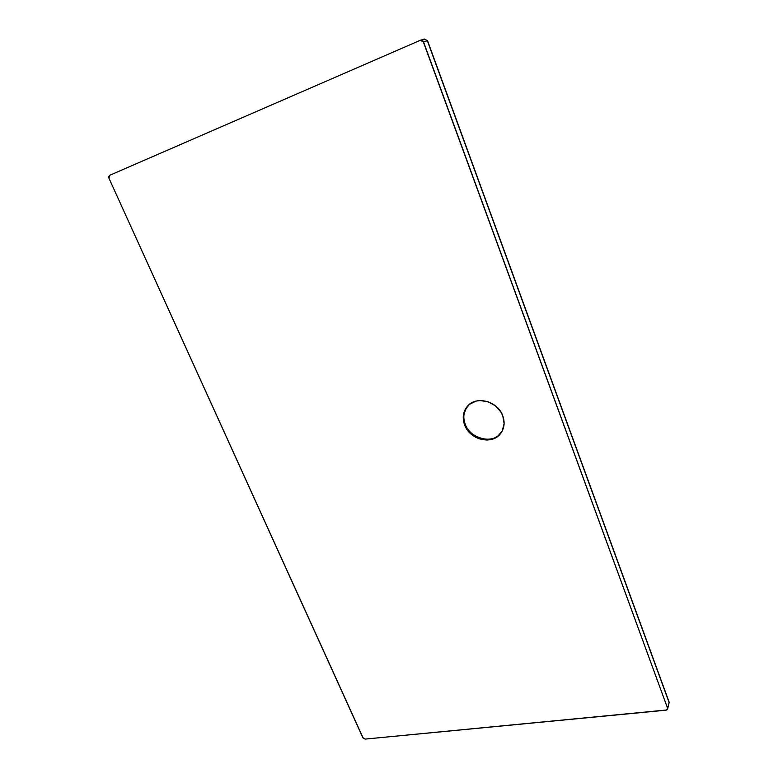 <?xml version="1.0" encoding="UTF-8"?>
<svg xmlns="http://www.w3.org/2000/svg" width="778" height="778" viewBox="0 0 778 778"><rect width="100%" height="100%" fill="white"/><g stroke="black" fill="none" stroke-linecap="round" stroke-linejoin="round"><path stroke-width="1.17" d="M467.481 406.184C463.542 411.397 462.793 417.407 465.234 424.204L464.651 424.992C462.132 417.99 462.988 411.825 467.208 406.495C475.796 395.38 497.755 400.971 502.763 415.792L504.115 423.563L502.316 430.808L497.667 436.419L494.497 438.345L487.077 440.066L479.16 438.811L475.387 437.119L468.92 431.926L464.651 424.992L463.211 417.348L464.855 410.123L469.358 404.414L476.068 401.108L479.938 400.544L487.981 401.72L495.372 405.776L500.944 412.087L502.763 415.792C505.058 422.347 504.397 428.192 500.76 433.317C492.455 445.366 469.854 440.008 464.651 424.992L465.186 424.35C462.725 417.533 463.494 411.474 467.481 406.184C463.318 413.381 462.55 419.439 465.186 424.35L465.108 424.136M465.186 424.35C470.33 439.152 492.503 444.646 501.003 432.976C489.372 447.661 465.215 432.869 465.186 424.35M420.266 40.32L109.64 175.322L108.755 176.47L108.959 178.22L363.219 738.234L365.203 739.09L666.824 709.964L667.543 708.087L423.553 41.963L427.346 40.728L669.168 702.709L667.543 708.087L423.008 41.02L420.266 40.32L109.64 175.322L108.959 178.22L362.82 737.632L365.203 739.09L666.046 710.188L667.592 709.079L669.168 702.233L427.346 40.728L424.088 39.104L427.53 40.68L423.553 41.963L420.266 40.32M465.234 424.204C470.389 439.055 492.639 444.539 501.003 432.976M420.509 40.232L424.292 39.017L427.53 40.68L669.168 702.233L667.602 709.05"/></g></svg>
